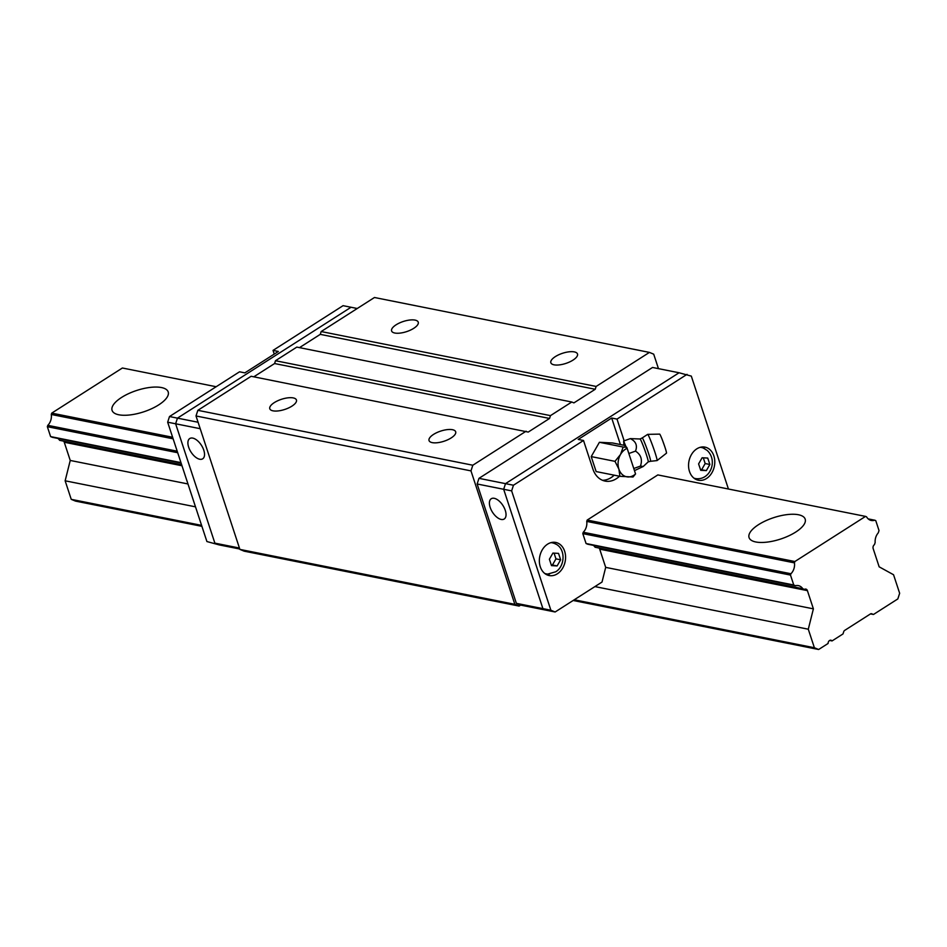 <?xml version="1.0" encoding="UTF-8"?>
<svg xmlns="http://www.w3.org/2000/svg" width="947" height="947" viewBox="0 0 947 947"><rect width="100%" height="100%" fill="white"/><g stroke="black" fill="none" stroke-linecap="round" stroke-linejoin="round"><path stroke-width="1.42" d="M844.641 630.43L870.482 613.916A2.107 1.622 -78.7 0 1 871.737 613.774L873.465 614.485L897.827 598.93L899.65 593.272L893.554 574.746L879.159 566.827L873.17 548.609A2.959 2.261 -78.7 0 1 874.448 544.655L875.158 542.501A10.547 8.097 -78.7 0 1 878.271 532.853L879.017 530.533L875.762 520.625L874.744 520.199A10.547 8.097 -78.7 0 1 871.287 520.471A10.547 8.097 -78.7 0 1 866.552 516.825L865.534 516.399L794.876 561.524L794.45 562.873A10.547 8.097 -78.7 0 1 790.934 573.74L790.496 575.089L793.752 584.997L795.504 585.72A10.547 8.097 -78.7 0 1 798.38 585.625A10.547 8.097 -78.7 0 1 802.784 588.726L804.417 589.401A2.959 2.261 -78.7 0 1 805.85 589.093A2.959 2.261 -78.7 0 1 807.4 590.632L813.39 608.85L808.288 629.21L814.384 647.736L818.646 649.5L828.08 643.475A2.959 2.261 -78.7 0 1 830.945 640.231A2.959 2.261 -78.7 0 1 832.058 640.93L843.008 633.934L843.741 631.661A2.107 1.622 -78.7 0 1 844.641 630.43M829.655 640.456L832.058 640.93M63.899 441.527A2.959 2.261 -78.7 0 1 64.254 442.237L70.244 460.455L65.142 480.804L71.238 499.341L75.5 501.105L201.912 526.343M573.172 600.481L818.646 649.5M71.238 499.341L201.593 525.372M574.249 599.782L814.384 647.736M65.142 480.804L195.496 506.834M594.905 586.595L808.288 629.21M70.244 460.455L187.98 483.964M599.356 548.443A2.959 2.261 -78.7 0 1 599.7 549.153L605.689 567.371L813.39 608.85M57.85 438.414A10.547 8.097 -78.7 0 1 59.637 440.331L181.765 465.06M593.307 545.342A10.547 8.097 -78.7 0 1 595.095 547.248L804.417 589.401M59.637 440.331L181.635 464.693M595.095 547.248L802.784 588.726M216.165 386.731L122.388 368.004L51.73 413.129L51.292 414.478A10.547 8.097 -78.7 0 1 47.788 425.345L47.35 426.695L50.605 436.591L52.357 437.325L181.09 463.024M865.534 516.399L657.834 474.921L587.187 520.057L586.749 521.406A10.547 8.097 -78.7 0 1 583.245 532.261L582.807 533.623L586.063 543.519L587.815 544.241L795.504 585.72M50.605 436.591L180.96 462.621M586.063 543.519L793.752 584.997M47.35 426.695L177.705 452.725M582.807 533.623L790.496 575.089M47.788 425.345L177.196 451.186M583.245 532.261L790.934 573.74M51.292 414.478L173.135 438.816M586.749 521.406L794.45 562.873M51.73 413.129L172.626 437.265M587.187 520.057L794.876 561.524M795.705 532.072A29.535 11.246 -18.2 0 0 805.187 519.134A29.535 11.246 -18.2 0 0 773.616 517.678A29.535 11.246 -18.2 0 0 749.065 537.588A29.535 11.246 -18.2 0 0 767.034 542.122A29.535 11.246 -18.2 0 0 795.705 532.072M158.717 404.878A29.535 11.246 -18.2 0 0 168.199 391.94A29.535 11.246 -18.2 0 0 136.628 390.484A29.535 11.246 -18.2 0 0 112.077 410.394A29.535 11.246 -18.2 0 0 130.059 414.928A29.535 11.246 -18.2 0 0 158.717 404.878M868.21 518.897L874.744 520.199M870.518 613.905L873.465 614.485M239.887 549.402L514.848 604.316L470.979 470.884L196.017 415.97L239.887 549.402L244.148 551.166L519.122 606.08L520.637 605.097L547.177 610.401L542.915 608.637L516.375 603.346L477.134 483.988L478.969 478.342L652.542 367.46L679.082 372.763L505.509 483.645L478.969 478.342M519.122 606.08L514.848 604.316M196.017 415.97L197.84 410.323L251.133 376.279L528.237 432.069L549.556 418.456L550.467 415.626L571.775 402.013L573.918 402.889L595.225 389.276L596.137 386.447L649.429 352.402L653.702 354.166L658.461 368.643M253.808 376.811L274.583 363.541L275.494 360.724L296.813 347.099L571.775 402.013M299.489 347.632L320.264 334.362L321.175 331.545L374.467 297.5L649.429 352.402M470.979 470.884L472.813 465.226L197.84 410.323M526.106 431.193L472.813 465.226M321.175 331.545L596.137 386.447M554.042 364.82A14.027 5.339 161.8 0 1 550.846 362.737A14.027 5.339 161.8 0 1 562.506 353.29A14.027 5.339 161.8 0 1 577.492 353.977A14.027 5.339 161.8 0 1 569.656 361.932A14.027 5.339 161.8 0 1 554.042 364.82M394.804 333.024A14.027 5.339 161.8 0 1 391.596 330.941A14.027 5.339 161.8 0 1 403.256 321.495A14.027 5.339 161.8 0 1 418.243 322.181A14.027 5.339 161.8 0 1 410.406 330.136A14.027 5.339 161.8 0 1 394.804 333.024M595.225 389.276L320.264 334.362M275.494 360.724L550.467 415.626M549.556 418.456L274.583 363.541M432.234 442.628A14.027 5.339 161.8 0 1 429.038 440.544A14.027 5.339 161.8 0 1 440.686 431.098A14.027 5.339 161.8 0 1 455.685 431.785A14.027 5.339 161.8 0 1 447.836 439.739A14.027 5.339 161.8 0 1 432.234 442.628M272.996 410.832A14.027 5.339 161.8 0 1 269.788 408.749A14.027 5.339 161.8 0 1 281.448 399.303A14.027 5.339 161.8 0 1 296.435 399.989A14.027 5.339 161.8 0 1 288.598 407.944A14.027 5.339 161.8 0 1 272.996 410.832M550.882 610.235L542.915 608.637L503.674 489.291L505.509 483.645L503.674 489.291L542.915 608.637L547.177 610.401L555.143 611.987L550.882 610.235L511.64 490.877L477.134 483.988M520.637 605.097L516.375 603.346M494.251 498.311A12.027 6.203 -122.6 0 0 491.244 498.749A12.027 6.203 -122.6 0 0 492.487 512.22A12.027 6.203 -122.6 0 0 504.195 519.015A12.027 6.203 -122.6 0 0 504.289 507.935A12.027 6.203 -122.6 0 0 494.251 498.311M239.437 548.041L214.874 543.14L219.136 544.892L239.757 549.011M200.196 428.695L175.633 423.783L214.874 543.14L175.633 423.783L177.456 418.136L351.041 307.254L357.256 308.497M192.738 438.106A12.027 6.203 -122.6 0 0 189.743 438.544A12.027 6.203 -122.6 0 0 190.986 452.015A12.027 6.203 -122.6 0 0 202.682 458.81A12.027 6.203 -122.6 0 0 202.788 447.73A12.027 6.203 -122.6 0 0 192.738 438.106M198.089 422.255L177.456 418.136L351.041 307.254L343.074 305.668L273.032 350.402L278.347 351.467L244.847 372.869L239.532 371.804L169.501 416.538L177.456 418.136L175.633 423.783L167.666 422.196L206.908 541.542L219.136 544.892L206.908 541.542M605.689 567.371L602.02 582.05L555.143 611.987M511.64 490.877L513.463 485.231L505.509 483.645L679.082 372.763L691.31 376.113L728.432 489.019M513.463 485.231L583.506 440.485L578.203 439.432L611.691 418.029L617.006 419.095L687.048 374.349M624.156 440.829L617.006 419.095M583.506 440.485L592.893 469.025A23.202 17.804 101.3 0 0 605.097 481.088A23.202 17.804 101.3 0 0 619.492 476.234M547.579 544.17A16.88 12.95 101.3 0 0 539.364 561.749A16.88 12.95 101.3 0 0 549.153 575.539A16.88 12.95 101.3 0 0 565.158 561.524A16.88 12.95 101.3 0 0 555.759 542.442A16.88 12.95 101.3 0 0 547.579 544.17M696.803 448.854A16.88 12.95 101.3 0 0 688.576 466.445A16.88 12.95 101.3 0 0 698.365 480.224A16.88 12.95 101.3 0 0 714.369 466.22A16.88 12.95 101.3 0 0 704.982 447.126A16.88 12.95 101.3 0 0 696.803 448.854M620.415 444.545L611.691 418.029M602.493 480.295A23.202 17.804 101.3 0 0 614.177 475.169M546.573 574.651A16.88 12.95 101.3 0 0 549.627 573.965M555.593 544.075A16.88 12.95 101.3 0 0 553.036 542.276M695.785 479.336A16.88 12.95 101.3 0 0 698.839 478.649M704.805 448.76A16.88 12.95 101.3 0 0 702.248 446.96M550.87 542.667A15.827 12.133 -78.7 0 1 552.373 542.844A15.827 12.133 -78.7 0 1 554.019 543.329C566.117 547.129 565.383 566.235 555.711 571.787L547.887 574.048A15.827 12.133 -78.7 0 1 546.17 573.87A15.827 12.133 -78.7 0 1 544.726 573.456M700.093 447.351A15.827 12.133 -78.7 0 1 701.585 447.529A15.827 12.133 -78.7 0 1 703.242 448.014L707.196 450.441C717.873 460.42 710.605 479.371 697.11 478.744A15.827 12.133 -78.7 0 1 695.394 478.555A15.827 12.133 -78.7 0 1 693.938 478.14M557.12 565.927L551.497 565.631L549.39 559.215L552.906 553.084L558.529 553.379L560.636 559.795L557.12 565.927L552.444 564.992L555.96 558.86L560.636 559.795M707.74 458.064L709.859 464.48L706.344 470.612L700.721 470.316L698.602 463.9L702.118 457.768L707.74 458.064M551.308 564.933L552.444 564.992M555.96 558.86L554.078 553.155M700.52 469.617L706.344 470.612M701.668 469.676L705.172 463.545L709.859 464.48M705.172 463.545L703.301 457.839M169.501 416.538L167.666 422.196M273.032 350.402L274.239 354.083M591.212 456.596L596.137 471.57L619.918 476.317L618.888 469.12L614.982 461.343L591.212 456.596L599.404 442.296L612.531 442.971L624.381 445.339L625.991 446.724L623.635 441.018L623.955 445.256M614.982 461.343L620.522 454.477A14.773 11.328 -78.7 0 0 618.888 469.12A14.773 11.328 -78.7 0 0 627.908 476.945A14.773 11.328 -78.7 0 0 635.555 473.938L633.034 477.004L619.918 476.317M635.555 473.938L627.151 448.369A14.773 11.328 -78.7 0 0 620.522 454.477L623.185 447.043L599.404 442.296M623.185 447.043L626.748 447.363L625.991 446.724M627.151 448.369L626.748 447.363M634.466 470.623L643.25 466.48L640.444 466.102L633.768 468.493M640.444 466.102C642.646 459.721 641.012 454.726 635.508 451.115L628.844 453.506M635.508 451.115C637.639 445.563 635.911 441.397 630.335 438.615L623.635 441.018M630.335 438.615L640.03 438.982A12.157 0.769 70.3 0 1 644.848 450.168A12.157 0.769 70.3 0 1 648.222 461.864L643.25 466.48M640.03 438.982L642.196 437.952A12.406 0.793 70.3 0 1 647.144 449.34A12.406 0.793 70.3 0 1 650.553 461.284L648.222 461.864M650.553 461.284L657.04 460.585A13.921 0.888 -109.7 0 0 657.052 460.585A13.921 0.888 -109.7 0 0 654.91 452.204A13.921 0.888 -109.7 0 0 647.665 434.365A13.921 0.888 -109.7 0 0 647.653 434.377L642.196 437.952M657.052 460.585L666.475 453.175A10.121 0.639 -109.7 0 0 664.912 447.079A10.121 0.639 -109.7 0 0 659.645 434.117L647.665 434.365M64.254 442.237L181.99 465.746M599.7 549.153L807.4 590.632M544.939 573.622L546.17 573.87M551.142 542.595L552.373 542.844M701.585 447.529L700.354 447.28M695.394 478.555L694.163 478.318M662.793 441.089L664.474 445.788"/></g></svg>
